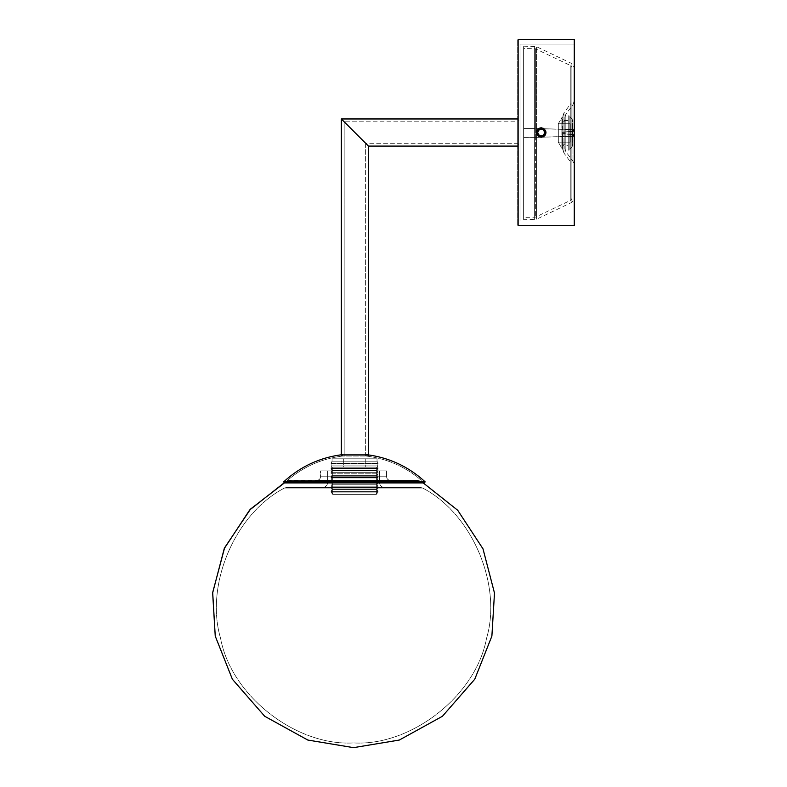 <?xml version="1.0" encoding="UTF-8"?>
<svg xmlns="http://www.w3.org/2000/svg" width="787" height="787" viewBox="0 0 787 787"><rect width="100%" height="100%" fill="white"/><g stroke="black" fill="none" stroke-linecap="round" stroke-linejoin="round"><path stroke-width="0.59" stroke-dasharray="3.94 2.95" d="M568.224 120.578L562.803 120.578L562.803 145.349L568.224 145.349L568.224 120.578L568.224 145.349L562.803 145.349L562.803 120.578L568.224 120.578M568.224 150.071L568.224 115.866L568.224 150.071L568.224 115.866L569.168 115.866L569.168 150.071L568.224 150.071L569.168 150.071L569.168 115.866L568.224 115.866L568.224 150.071M568.224 145.349L568.224 120.667L568.224 145.349M572.474 119.87L569.168 115.866L569.168 150.071L572.474 146.057L572.474 119.87L572.474 146.057L569.168 150.071L569.168 115.866L572.474 119.87L572.474 146.057L572.474 119.87M572.474 129.658L572.474 136.269L572.474 129.658L570.113 129.658L570.113 136.269L572.474 136.269L572.474 129.658L572.474 136.269L570.113 136.269L570.113 129.658L572.474 129.658M570.113 142.162L570.113 123.766L570.113 142.162L570.113 123.766L558.317 123.766L558.317 142.162L570.113 142.162L558.317 142.162L558.317 123.766L570.113 123.766L570.113 142.162M570.113 136.269L570.113 129.658L570.113 136.269M558.317 123.766L561.859 117.637L561.859 148.3L558.317 142.162L558.317 123.766L558.317 142.162L561.859 148.3L561.859 117.637L558.317 123.766M562.803 117.637L561.859 117.637L561.859 148.3L562.803 148.3L562.803 117.637L562.803 148.3L561.859 148.3L561.859 117.637L562.803 117.637L562.803 148.3L562.803 117.637M562.803 120.578L562.803 145.349L562.803 120.578M539.439 135.669L537.619 132.531L539.439 129.383L543.069 129.383L544.889 132.531L543.069 135.669L539.439 135.669L543.069 135.669L544.889 132.531L543.069 129.383L539.439 129.383L537.619 132.531L539.439 129.383L543.069 129.383L544.889 132.531L543.069 135.669L539.439 135.669L537.619 132.531L539.439 135.669L543.069 135.669L544.889 132.531L543.069 129.383L539.439 129.383L537.619 132.531L539.439 135.669L543.069 135.669L544.889 132.531L543.069 129.383L539.439 129.383L537.619 132.531L539.439 135.669M545.499 132.531C542.666 138.01 539.833 138.01 537.009 132.531L536.537 132.531C539.675 138.62 542.823 138.62 545.971 132.531L544.368 135.413L541.574 136.761L538.603 135.846L537.009 132.531L538.141 129.639L540.935 128.291L543.896 129.206L545.971 132.531C542.823 126.441 539.675 126.441 536.537 132.531L537.009 132.531C539.833 127.041 542.666 127.041 545.499 132.531M545.971 132.531C542.823 126.441 539.675 126.441 536.537 132.531C539.675 126.441 542.823 126.441 545.971 132.531C542.823 138.62 539.675 138.62 536.537 132.531C539.675 138.62 542.823 138.62 545.971 132.531C542.823 138.62 539.675 138.62 536.537 132.531L537.246 132.531C539.912 137.705 542.587 137.705 545.263 132.531L545.971 132.531L545.263 132.531C542.587 127.346 539.912 127.346 537.246 132.531L536.537 132.531C539.675 126.441 542.823 126.441 545.971 132.531C542.823 138.62 539.675 138.62 536.537 132.531C539.675 126.441 542.823 126.441 545.971 132.531C542.823 126.441 539.675 126.441 536.537 132.531L537.246 132.531L538.751 129.393L540.954 128.527L543.256 129.058L544.87 130.79L545.214 133.121L544.191 135.256L542.145 136.436L539.784 136.259L537.934 134.784L537.246 132.531C539.912 127.346 542.587 127.346 545.263 132.531L545.971 132.531L545.263 132.531C542.587 137.705 539.912 137.705 537.246 132.531L536.537 132.531C539.675 138.62 542.823 138.62 545.971 132.531C546.355 138.512 536.291 138.689 536.537 132.531C536.291 138.689 546.355 138.512 545.971 132.531C546.208 126.363 536.154 126.54 536.537 132.531C536.154 126.54 546.208 126.363 545.971 132.531L545.971 132.55M537.246 132.531L538.308 135.256L540.954 136.525L544.191 135.256L545.263 132.531L544.191 129.796L541.554 128.527L538.308 129.796L537.246 132.531M523.63 137.371L534.353 137.371L534.353 46.285L534.353 128.566L523.63 128.566L523.63 219.642L523.63 128.566L534.353 128.566L534.353 219.642L534.353 137.371L536.39 137.341L536.39 46.748L536.39 128.586L534.353 128.566L534.353 46.177L534.353 219.75L534.353 128.566L536.39 128.586L536.39 219.18L536.39 137.341L523.63 137.371L523.63 46.177L523.63 219.75L523.63 137.371L523.63 219.75L536.39 219.288L536.39 137.341L536.39 219.288L571.893 202.348L571.893 136.485L536.39 137.341L536.39 219.18L536.39 128.586L571.893 129.442L571.893 202.259L571.893 63.668L571.893 129.442L536.39 128.586L536.39 46.64L536.39 137.341L574.343 136.279L574.343 67.8L574.343 129.658L571.893 129.442L571.893 63.58L571.893 202.348L574.343 198.216L574.343 136.279L571.893 136.485L571.893 202.259L571.893 129.442L574.343 129.658L574.343 67.8L574.343 198.216M572.966 134.4L574.353 134.616L574.353 165.477L574.353 134.616L572.966 134.4L572.966 104.701L572.966 161.227L572.966 104.701L572.966 131.527L574.353 131.321L565.853 132.019L565.853 114.253L565.853 133.918L572.966 134.4L565.853 133.918L565.853 151.675L565.853 132.019L572.966 131.527L572.966 161.266L572.966 134.4M564.918 132.157L564.918 148.851L564.918 117.086L564.918 133.77L565.853 133.918L565.853 132.019L564.918 132.157L565.853 132.019L565.853 133.918L564.918 133.77L564.918 117.066L565.853 114.253L572.966 104.671L572.966 131.527L572.966 104.671L574.353 100.451M574.353 131.321L574.353 100.49L574.353 135.384L571.992 135.384L571.982 135.925L574.343 135.925L574.353 135.384L574.343 135.925L574.353 135.384L574.343 135.925L571.982 135.925L571.992 135.384L571.982 135.925L571.992 135.384L574.353 135.384L574.343 136.279L574.353 100.49L574.353 131.321M564.918 133.77L564.918 148.871L565.853 151.675L572.966 161.266L574.353 165.477M562.567 132.364L562.567 148.851L562.567 143.795L562.567 144.749L564.918 144.759L564.918 121.178L564.918 133.564L562.567 133.564L562.567 144.759L562.567 132.364L564.918 132.364L564.918 133.564L564.918 132.364L562.567 132.364L562.567 121.168L564.918 121.168L564.918 132.364M562.567 133.564L564.918 133.564M562.567 133.77L563.954 133.987L563.954 131.941L562.567 132.157L562.567 117.066L563.954 112.846L563.954 133.987L562.567 133.77L562.567 148.871L563.954 153.081L563.954 133.987L563.954 153.081L571.067 162.673L571.067 134.469L563.954 133.987L563.954 131.941L571.067 131.459L571.067 162.634L571.067 103.304L571.067 131.459L563.954 131.941L563.954 112.846L571.067 103.264L571.067 131.459L571.992 131.321L571.992 100.451L571.992 134.616L571.067 134.469L571.067 103.304L571.067 131.459L571.992 131.321L571.067 131.459L571.067 162.634L571.067 134.469L571.992 134.616L571.067 134.469L571.992 134.616L571.992 165.477L571.992 131.321L571.067 131.459L571.067 103.264L571.992 100.451L571.982 198.206L571.992 100.49L571.992 131.321L571.982 130.003L574.343 130.003L571.982 130.003L571.992 130.544L571.982 130.003L571.992 130.544L574.353 130.544L571.992 130.544L571.982 67.721L571.982 198.206L571.982 67.8L571.992 129.648L570.811 129.55L570.811 65.675L570.811 136.377L571.992 136.279L570.811 136.377L570.811 200.252L570.811 129.55L571.982 129.658L571.982 198.127L571.992 67.554L571.992 165.477L571.067 162.673L571.067 134.469L563.954 133.987L563.954 131.941L562.567 132.157L562.567 133.77L562.567 132.157M570.811 136.377L535.367 137.233L535.367 217.163L535.367 128.694L570.811 129.55L570.811 200.164L570.811 65.764L570.811 129.55L535.367 128.694L535.367 48.764L535.367 137.233L570.811 136.377M534.353 137.243L535.367 137.233L535.367 48.873L535.367 128.694L534.353 128.684L534.353 48.538L534.353 217.389L534.353 128.684L535.367 128.694L535.367 217.055L535.367 137.233L523.63 137.243L523.63 217.389L535.367 217.163L570.811 200.252L571.992 198.373L571.992 67.554L570.811 65.675L535.367 48.764L523.63 48.538L523.63 128.684L534.353 128.684L534.353 217.281L534.353 48.646L534.353 128.684L523.63 128.684L523.63 48.646L523.63 217.281L523.63 48.627L523.63 137.243L534.353 137.243M523.63 137.243L523.63 128.684M523.63 128.566L523.63 46.177L536.39 46.64L571.893 63.58L574.343 67.721M285.72 481.9L288.18 480.591L418.95 480.591L423.219 482.913L418.95 480.591L288.18 480.591L417.858 480.326L289.272 480.326L284.382 482.647M417.858 480.326L288.18 480.591L417.858 480.326M390.126 480.326L317.004 480.326L390.126 480.326C387.991 480.1 386.81 478.919 386.584 476.784L320.535 476.784C320.309 478.919 319.138 480.1 317.004 480.326L390.126 480.326L317.004 480.326C319.138 480.1 320.309 478.919 320.535 476.784L386.584 476.784C386.81 478.919 387.991 480.1 390.126 480.326M386.584 476.784L386.584 470.892L320.535 470.892L320.535 476.784L386.584 476.784L320.535 476.784L320.535 470.892L386.584 470.892L386.584 476.784M386.584 470.892L320.535 470.892L386.584 470.892M379.511 470.892L327.618 470.892L379.511 470.892L379.511 482.687L327.618 482.687L327.618 470.892L379.511 470.892L327.618 470.892L327.618 482.687L379.511 482.687L379.511 470.892M422.688 488.048C472.672 514.019 502.362 585.656 486.504 638.464C476.086 695.423 411.365 746.283 353.56 742.928C295.764 746.283 231.044 695.423 220.626 638.464C204.768 585.656 234.457 514.019 284.441 488.048L422.688 488.048L284.441 488.048C234.457 514.019 204.768 585.656 220.626 638.464C231.044 695.423 295.764 746.283 353.56 742.928C411.365 746.283 476.086 695.423 486.504 638.464C502.362 585.656 472.672 514.019 422.688 488.048L420.307 487.399L286.822 487.399L284.441 488.048L422.688 488.048L284.441 488.048L286.822 487.399L420.307 487.399L422.688 488.048M420.307 487.399L286.822 487.399L420.307 487.399M384.233 487.399L322.896 487.399C325.739 487.104 327.313 485.53 327.618 482.687L379.511 482.687C379.806 485.53 381.38 487.104 384.233 487.399C381.38 487.104 379.806 485.53 379.511 482.687L327.618 482.687C327.313 485.53 325.739 487.104 322.896 487.399L384.233 487.399M377.032 461.172L377.032 458.811L332.065 458.811L332.065 461.172L377.032 461.172L332.065 461.172L332.065 458.811L377.032 458.811L377.032 461.172L378.045 463.258L331.042 463.258L332.065 461.172L377.032 461.172L332.065 461.172L331.042 463.258L378.045 463.258L377.032 461.172M378.045 463.799L378.045 463.258L331.042 463.258L331.042 463.799L378.045 463.799L331.042 463.799L331.042 463.258L378.045 463.258L377.16 465.884L331.927 465.884L331.042 463.799L378.045 463.799L331.042 463.799L331.927 465.884L377.16 465.884L378.045 463.799M378.045 467.98L377.16 465.884L331.927 465.884L331.042 467.98L378.045 467.98L331.042 467.98L331.927 465.884L377.16 465.884L378.045 468.521L331.042 468.521L331.042 467.98L378.045 467.98L331.042 467.98L331.042 468.521L378.045 468.521L378.045 467.98M377.16 470.606L378.045 468.521L331.042 468.521L331.927 470.606L377.16 470.606L331.927 470.606L331.042 468.521L378.045 468.521L377.16 470.606L378.045 472.692L331.042 472.692L331.927 470.606L377.16 470.606L331.927 470.606L331.042 472.692L378.045 472.692L377.16 470.606M378.045 473.233L378.045 472.692L331.042 472.692L331.042 473.233L378.045 473.233L331.042 473.233L331.042 472.692L378.045 472.692L377.16 475.328L331.927 475.328L331.042 473.233L378.045 473.233L331.042 473.233L331.927 475.328L377.16 475.328L378.045 473.233M378.045 477.414L377.16 475.328L331.927 475.328L331.042 477.414L378.045 477.414L331.042 477.414L331.927 475.328L377.16 475.328L378.045 477.955L331.042 477.955L331.042 477.414L378.045 477.414L331.042 477.414L331.042 477.955L378.045 477.955L378.045 477.414M377.16 480.04L378.045 477.955L331.042 477.955L331.927 480.04L377.16 480.04L331.927 480.04L331.042 477.955L378.045 477.955L377.16 480.04L378.045 482.126L331.042 482.126L331.927 480.04L377.16 480.04L331.927 480.04L331.042 482.126L378.045 482.126L377.16 480.04M378.045 482.667L378.045 482.126L331.042 482.126L331.042 482.667L378.045 482.667L331.042 482.667L331.042 482.126L378.045 482.126L377.003 484.762L332.084 484.762L331.042 482.667L378.045 482.667L331.042 482.667L332.084 484.762L377.003 484.762L378.045 482.667M378.045 486.848L377.003 484.762L332.084 484.762L331.042 486.848L378.045 486.848L331.042 486.848L332.084 484.762L377.003 484.762L378.045 487.389L331.042 487.389L331.042 486.848L378.045 486.848L331.042 486.848L331.042 487.389L378.045 487.389L378.045 486.848M377.003 489.475L378.045 487.389L331.042 487.389L332.084 489.475L377.003 489.475L332.084 489.475L331.042 487.389L378.045 487.389L377.003 489.475L378.045 491.57L331.042 491.57L332.084 489.475L377.003 489.475L332.084 489.475L331.042 491.57L378.045 491.57L377.003 489.475M378.045 492.111L378.045 491.57L331.042 491.57L331.042 492.111L378.045 492.111L331.042 492.111L331.042 491.57L378.045 491.57L376.363 494.354L332.724 494.354L331.042 492.111L378.045 492.111L331.042 492.111L332.724 494.354L376.363 494.354L378.045 492.111M376.363 494.354L376.363 467.065L332.724 467.065L332.724 494.354L376.363 494.354L332.724 494.354L332.724 467.065L376.363 467.065L376.363 494.354M376.363 467.065L332.724 467.065L376.363 467.065M365.748 467.065L343.339 467.065L365.748 467.065L365.748 458.811L343.339 458.811L343.339 467.065L365.748 467.065L343.339 467.065L343.339 458.811L365.748 458.811L365.748 467.065M332.065 458.811L377.032 458.811L332.065 458.811M343.339 458.811L365.748 458.811L343.339 458.811M366.211 456.027C388.414 458.801 407.745 467.763 424.213 482.913C407.745 467.763 388.414 458.801 366.211 456.027L342.63 456.027L366.211 456.027L366.211 454.601L342.63 454.601L342.63 456.027C320.427 458.801 301.096 467.763 284.628 482.913C301.096 467.763 320.427 458.801 342.63 456.027L366.211 456.027L342.63 456.027L342.63 454.601L366.211 454.601L366.211 456.027M284.628 482.913L424.213 482.913L284.628 482.913M342.63 454.601L366.211 454.601L342.63 454.601M283.664 481.88L425.177 481.88L283.664 481.88M344.165 121.798L344.165 455.693L344.165 121.798L365.63 143.264L517.659 143.264L517.659 121.798L344.165 121.798L517.659 121.798L517.659 143.264L365.601 143.234M354.898 132.531L341.332 118.965L354.898 132.531M345.955 123.569L344.194 121.818M344.165 455.693L365.63 455.693L365.63 143.264L354.76 132.383L365.63 143.264L365.63 455.693L344.165 455.693M368.464 455.693L341.332 455.693L368.464 455.693L341.332 455.693L341.332 454.758L341.332 455.693L368.464 455.693L368.464 454.886L368.464 455.693M517.659 146.087L517.659 118.965L517.659 146.087M517.659 121.798L517.659 143.264L517.659 121.798M545.44 134.685L544.525 135.925M541.889 137.204L540.758 137.213M538.052 135.984L537.078 134.734M536.537 132.521L536.537 132.531C539.685 126.068 542.823 126.068 545.971 132.531C542.814 138.984 539.666 138.984 536.537 132.531L536.537 132.531C539.685 126.058 542.823 126.058 545.971 132.531C542.823 138.994 539.675 138.994 536.537 132.531L542.873 128.094L541.741 127.838M544.456 129.068L545.834 131.419L545.421 130.327L541.053 127.809M540.61 127.848L539.508 128.143M538.534 128.675L537.974 129.137M537.059 130.367L536.665 131.429M518.131 39.35L518.131 225.702L518.131 39.35M537.039 130.406L536.783 131.016M536.783 134.036L537.068 134.695M574.274 44.072L574.274 220.99L574.274 44.072L520.02 44.072L520.02 220.99L574.274 220.99L574.274 44.072L574.274 220.99L520.02 220.99L520.02 44.072L574.274 44.072M540.571 127.848L537.285 129.973M537.314 135.128L541.407 137.243M541.889 137.213L545.224 135.079M545.47 134.646L545.725 134.036M520.02 44.072L520.02 220.99L520.02 44.072M520.02 120.736L520.02 144.316L520.02 120.736L517.659 120.736L517.659 144.316L520.02 144.316L520.02 120.736L520.02 144.316L517.659 144.316L517.659 120.736L520.02 120.736M517.659 225.23L517.659 39.822L517.659 225.23M517.659 144.316L517.659 120.736L517.659 144.316M574.343 130.347L571.992 130.347M574.343 140.962L571.992 140.962M574.343 135.58L571.992 135.58M574.343 124.966L571.992 124.966"/><path stroke-width="1.18" d="M539.439 135.669L537.619 132.531L539.439 135.669L543.069 135.669L539.439 135.669L537.619 132.531L539.439 129.383L543.069 129.383L544.889 132.531L543.069 135.669L544.889 132.531L543.069 129.383L539.439 129.383L537.619 132.531L539.439 129.383L543.069 129.383L544.889 132.531L543.069 135.669L539.439 135.669M545.499 132.531C542.666 127.041 539.833 127.041 537.009 132.531L536.537 132.531C539.675 126.441 542.823 126.441 545.971 132.531L544.368 129.639L541.574 128.291L538.603 129.206L537.009 132.531L538.141 135.413L540.935 136.761L543.896 135.846L545.971 132.531C542.823 138.62 539.675 138.62 536.537 132.531L537.009 132.531C539.833 138.01 542.666 138.01 545.499 132.531M536.665 131.429L536.537 132.531C539.675 138.62 542.823 138.62 545.971 132.531C542.823 126.441 539.675 126.441 536.537 132.531L536.783 134.036M574.353 100.451L574.274 66.934M284.382 482.647L249.676 509.996L224.256 548.569L212.647 592.926L215.245 636.103L232.372 679.22L264.717 716.288L307.796 740.046L353.56 747.65L399.324 740.046L442.412 716.288L474.758 679.22L491.885 636.103L494.492 593.073L482.992 548.834L457.739 510.31L423.219 482.913L457.739 510.31L482.992 548.834L494.492 593.073L491.885 636.103L474.758 679.22L442.412 716.288L399.324 740.046L353.56 747.65L307.796 740.046L264.717 716.288L232.372 679.22L215.245 636.103L212.687 592.522L224.6 547.801L250.522 509.091L285.72 481.9M424.213 482.913L284.628 482.913L283.664 481.88C300.398 466.484 320.053 457.395 342.63 454.601C320.053 457.395 300.398 466.484 283.664 481.88L284.628 482.913L424.213 482.913L425.177 481.88L283.664 481.88L425.177 481.88C408.443 466.484 388.788 457.395 366.211 454.601C388.788 457.395 408.443 466.484 425.177 481.88L424.213 482.913M365.601 143.234L345.955 123.569M354.898 132.531L368.464 146.087L368.464 455.693L368.464 146.087L517.659 146.087L368.464 146.087L341.332 118.965L354.898 132.531M341.332 455.693L341.332 118.965L341.332 455.693M517.659 118.965L341.332 118.965L517.659 118.965M545.971 132.531L545.725 131.026L545.971 132.531L544.801 135.63L545.44 134.685M543.974 136.377L542.991 136.908L543.974 136.377M539.626 136.958L538.603 136.436L539.626 136.958M540.758 137.213L541.889 137.204M542.873 128.094L543.896 128.615L542.873 128.094M541.741 127.838L540.61 127.848M539.508 128.143L538.534 128.675M574.274 39.35L518.131 39.35L574.274 39.35L574.274 225.702L518.131 225.702L574.274 225.702L574.274 39.773M518.131 225.702L518.131 39.35L518.131 225.702M544.456 129.068L537.974 129.137M536.783 131.016L537.314 135.128M538.052 135.984L544.525 135.925M537.285 129.973L536.537 132.521M545.725 134.036L545.971 132.55M574.274 199.003L574.353 165.477"/></g></svg>
